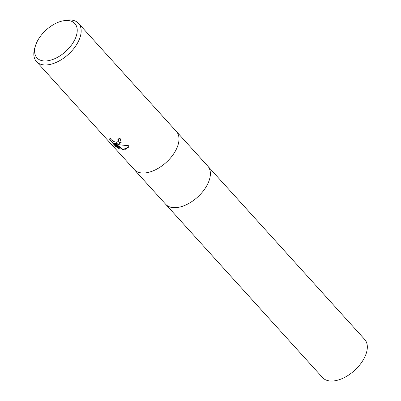 <?xml version="1.0" encoding="UTF-8"?>
<svg xmlns="http://www.w3.org/2000/svg" width="401" height="401" viewBox="0 0 401 401"><rect width="100%" height="100%" fill="white"/><g stroke="black" fill="none" stroke-linecap="round" stroke-linejoin="round"><path stroke-width="0.6" d="M134.26 169.583A28.411 16.13 137.8 0 0 145.202 172.921A28.411 16.13 137.8 0 0 172.345 155.713A28.411 16.13 137.8 0 0 176.38 131.448A28.411 16.13 137.8 0 1 172.345 155.713A28.411 16.13 137.8 0 1 145.202 172.921A28.411 16.13 137.8 0 1 134.26 169.583L36.431 61.523A28.411 16.13 137.8 0 1 34.777 48.01L35.478 45.724A25.569 14.521 137.8 0 1 62.922 20.877A25.569 14.521 137.8 0 1 65.027 20.556A25.569 14.521 137.8 0 1 75.193 38.817A25.569 14.521 137.8 0 1 46.817 60.892A25.569 14.521 137.8 0 1 35.478 45.724M165.653 204.254A28.411 16.13 137.8 0 0 176.595 207.593A28.411 16.13 137.8 0 0 203.733 190.38A28.411 16.13 137.8 0 0 207.773 166.119A28.411 16.13 137.8 0 1 203.733 190.385A28.411 16.13 137.8 0 1 176.595 207.593A28.411 16.13 137.8 0 1 165.653 204.254L134.305 169.633M119.047 144.029L116.16 143.849L119.789 144.851L128.906 145.748L128.52 147.197L124.385 149.929L122.917 149.899L114.455 143.322L119.473 148.866L115.899 146.691L109.709 139.854L109.744 138.806L110.175 138.27L110.967 139.473L113.653 141.513L116.706 142.32L118.355 141.378L118.43 140.37L117.673 139.032A28.411 16.13 -42.2 0 0 120.12 138.385L121.157 142.43L119.047 144.029M62.922 20.877L65.268 20.406A28.411 16.13 137.8 0 1 67.609 20.05A28.411 16.13 137.8 0 1 78.551 23.388A28.411 16.13 137.8 0 1 74.511 47.654A28.411 16.13 137.8 0 1 47.373 64.867A28.411 16.13 137.8 0 1 36.431 61.523M118.084 138.941L118.601 139.994L118.425 141.182M121.232 142.24L116.33 143.473L116.16 143.849M114.455 143.322L114.626 142.941L123.087 149.523L122.917 149.899M123.087 149.523L128.601 147.002M109.849 138.616L109.884 139.463L116.074 146.3L115.899 146.691M116.074 146.3L118.686 147.999M109.884 139.463L109.709 139.854M207.813 166.169L364.72 339.477A28.411 16.13 137.8 0 1 360.679 363.737A28.411 16.13 137.8 0 1 333.542 380.95A28.411 16.13 137.8 0 1 322.599 377.612L165.693 204.304M118.355 141.378L118.521 141.002M176.38 131.448L78.551 23.388M207.773 166.119L176.425 131.498"/></g></svg>
